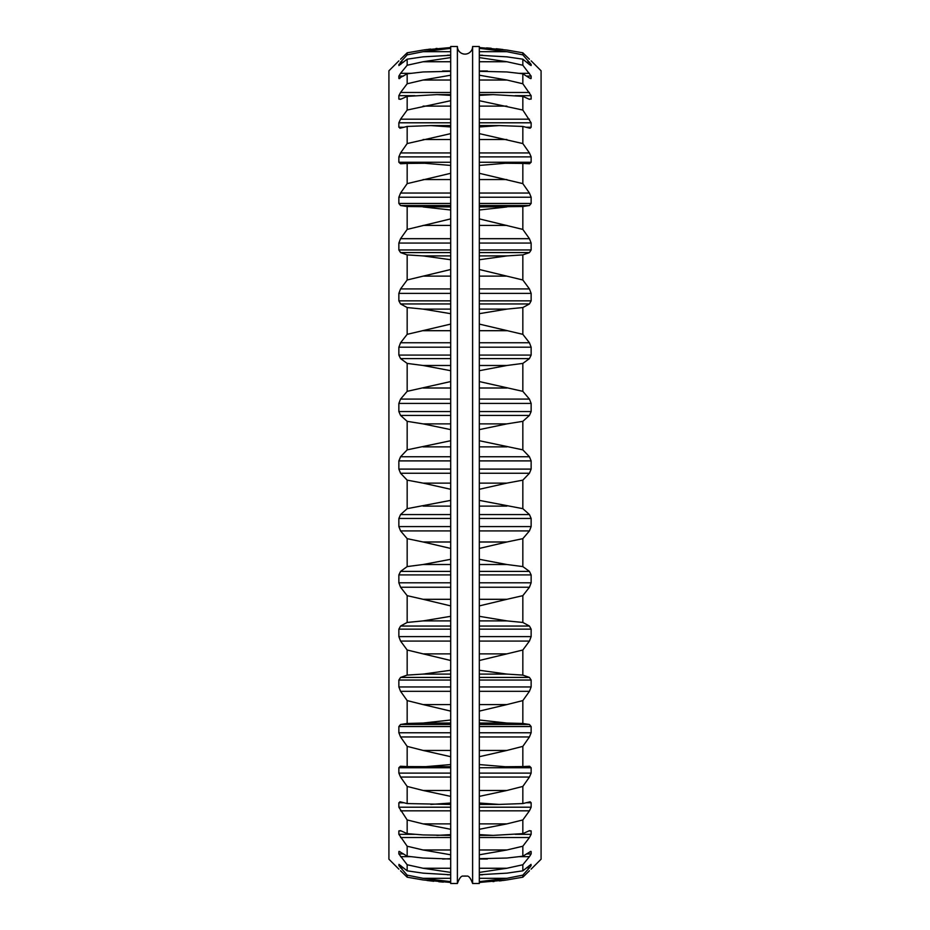 <?xml version="1.0" encoding="UTF-8"?>
<svg xmlns="http://www.w3.org/2000/svg" width="930" height="930" viewBox="0 0 930 930"><rect width="100%" height="100%" fill="white"/><g stroke="black" fill="none" stroke-linecap="round" stroke-linejoin="round"><path stroke-width="1.4" d="M531.135 869.132L541.086 859.204L541.086 70.796L531.158 60.869M479.31 473.254L529.437 473.254L531.135 469.104L531.135 460.896L529.437 456.746L522.834 449.853L522.834 421.337L529.437 415.431L531.135 411.548L531.135 403.422L529.437 399.086L522.834 391.344L522.834 363.409L529.437 358.608L531.135 355.086L531.135 347.204L529.437 342.763L522.834 334.335L522.834 307.551L529.437 303.947L531.135 300.855L531.135 293.38L529.437 288.928L522.834 279.988L522.834 254.901L529.437 252.576L531.135 249.961L531.135 243.056L529.437 238.685L522.834 229.408L522.834 206.53L529.437 205.518L531.135 203.449L531.135 197.241L529.437 193.045L522.834 183.629L522.834 163.413L529.589 163.75M529.437 473.254L522.834 480.147L522.834 508.664L529.437 514.569L531.135 518.452L531.135 526.578L529.437 530.914L522.834 538.656L522.834 566.591L529.437 571.392L531.135 574.914L531.135 582.796L529.437 587.237L522.834 595.665L522.834 622.449L529.437 626.053L531.135 629.145L531.135 636.62L529.437 641.072L522.834 650.012L522.834 675.099L529.437 677.424L531.135 680.039L531.135 686.944L529.437 691.316L522.834 700.592L522.834 723.47L529.437 724.482L531.135 726.551L531.135 732.759L529.437 736.955L522.834 746.371L522.834 766.587L529.589 766.25L531.135 767.738L531.135 773.121L529.437 777.062L522.834 786.431L522.834 803.567L530.123 801.788L531.135 802.753L531.135 807.205L529.437 810.821L522.834 819.946L522.834 833.64L529.437 830.664L531.135 830.909L529.437 830.664M479.31 837.523L529.437 837.523L531.135 834.315L531.135 830.909L528.914 830.909M529.437 837.523L522.834 846.23L522.834 856.216L530.867 851.357M519.463 856.658L529.437 856.658L531.135 853.926L531.135 851.601L530.123 851.601M529.437 856.658L522.834 864.761L522.834 870.829L531.065 864.377M526.566 867.806L529.437 867.806L531.135 865.609L530.867 864.435M529.437 867.806L522.834 875.142L522.834 877.188L529.437 870.771M529.437 59.229L522.834 52.812L522.834 54.858L531.135 64.391L531.135 65.565L529.437 64.542L522.834 59.171L522.834 65.24L531.135 76.074L531.135 78.399L529.437 77.992L522.834 73.784L522.834 83.77L531.135 95.685L531.135 99.091L528.914 99.091M530.867 78.643L530.123 78.399M529.437 99.336L522.834 96.36L522.834 110.054L531.135 122.795L531.135 127.247L530.123 128.212M529.437 128.108L522.834 126.434L522.834 143.569L529.437 152.939L531.135 156.879L531.135 162.262L529.437 163.75M479.31 483.123L506.873 483.123L522.834 480.147M479.31 500.375L522.834 508.664M479.31 489.285L506.873 483.123M479.31 541.992L506.873 541.992L522.834 538.656M479.31 559.302L506.873 564.51L522.834 566.591M479.31 548.444L506.873 541.992M479.31 599.304L506.873 599.304L522.834 595.665M479.31 616.323L506.873 620.891L522.834 622.449M479.31 605.907L506.873 599.304M479.31 653.871L506.873 653.871L522.834 650.012M479.31 670.251L506.873 674.087L522.834 675.099M479.31 660.498L506.873 653.871M479.31 704.591L506.873 704.591L522.834 700.592M479.31 720.006L506.873 723.04L522.834 723.47M479.31 711.113L506.873 704.591M479.31 750.44L506.873 750.44L522.834 746.371M479.31 764.565L505.327 766.739L522.834 766.587M479.31 756.706L506.873 750.44M479.31 790.477L506.873 790.477L522.834 786.431M479.31 803.032L499.166 804.427L522.834 803.567M479.31 796.371L506.873 790.477M479.31 823.887L506.873 823.887L522.834 819.946M479.31 834.617L493.109 835.396L522.834 833.64M479.31 829.293L506.873 823.887M479.31 849.985L506.873 849.985L522.834 846.23M479.31 858.681L506.873 858.041L522.834 856.216M479.31 854.798L506.873 849.985M479.31 868.26L506.873 868.26L522.834 864.761M479.31 874.723L506.873 873.154L522.834 870.829M479.706 872.352L506.873 868.26M479.31 878.315L506.873 878.315L522.834 875.142M479.996 882.407L506.873 879.954L522.834 877.188M479.706 881.617L506.873 878.315M506.06 880.071L502.979 880.489M501.991 880.617L499.422 880.931M494.097 881.489L492.888 881.594M522.834 52.812L506.873 50.046L480.066 47.604M486.564 47.907L491.203 48.255M496.283 48.732L502.979 49.511M479.706 48.383L506.873 51.685L522.834 54.858M479.31 55.277L506.873 56.846L522.834 59.171M479.706 57.648L506.873 61.74L522.834 65.24M479.31 71.319L506.873 71.959L522.834 73.784M479.31 75.202L506.873 80.015L522.834 83.77M479.31 95.383L493.109 94.604L522.834 96.36M479.31 100.707L522.834 110.054M479.31 126.968L499.166 125.573L522.834 126.434M479.31 133.629L522.834 143.569M479.31 165.435L505.327 163.262L522.834 163.413M479.31 173.294L522.834 183.629M479.31 206.96L522.834 206.53M479.31 218.887L522.834 229.408M479.31 209.994L506.873 206.96M479.31 255.913L506.873 255.913L522.834 254.901M479.31 269.502L522.834 279.988M479.31 259.749L506.873 255.913M479.31 309.109L506.873 309.109L522.834 307.551M479.31 324.093L522.834 334.335M479.31 313.677L506.873 309.109M479.31 365.49L506.873 365.49L522.834 363.409M479.31 381.556L522.834 391.344M479.31 370.698L506.873 365.49M479.31 423.882L506.873 423.882L522.834 421.337M479.31 440.715L522.834 449.853M479.31 429.625L506.873 423.882M479.31 46.5L479.31 883.5L472.614 883.5L472.614 46.5L479.31 46.5M472.614 883.5C468.627 872.863 466.5 877.141 465 875.886C463.5 877.141 461.373 872.863 457.386 883.5L457.386 46.5A7.614 7.614 0 0 0 465 54.114A7.614 7.614 0 0 0 472.614 46.5M457.386 46.5L450.69 46.5L450.69 883.5L457.386 883.5M450.69 500.375L407.166 508.664L407.166 480.147L400.563 473.254L398.865 469.104L450.69 469.104M407.166 480.147L423.127 483.123L450.69 483.123M450.69 489.285L423.127 483.123M407.166 508.664L400.563 514.569L450.69 514.569M450.69 559.302L423.127 564.51L407.166 566.591L407.166 538.656L400.563 530.914L398.865 526.578L398.865 518.452L400.563 514.569M407.166 538.656L423.127 541.992L450.69 541.992M450.69 548.444L423.127 541.992M407.166 566.591L400.563 571.392L450.69 571.392M450.69 616.323L423.127 620.891L407.166 622.449L407.166 595.665L400.563 587.237L398.865 582.796L398.865 574.914L400.563 571.392M407.166 595.665L423.127 599.304L450.69 599.304M450.69 605.907L423.127 599.304M407.166 622.449L400.563 626.053L450.69 626.053M450.69 670.251L423.127 674.087L407.166 675.099L407.166 650.012L400.563 641.072L398.865 636.62L398.865 629.145L400.563 626.053M407.166 650.012L423.127 653.871L450.69 653.871M450.69 660.498L423.127 653.871M407.166 675.099L400.563 677.424L450.69 677.424M450.69 720.006L423.127 723.04L407.166 723.47L407.166 700.592L400.563 691.316L398.865 686.944L398.865 680.039L400.563 677.424M407.166 700.592L423.127 704.591L450.69 704.591M450.69 711.113L423.127 704.591M407.166 723.47L400.563 724.482L450.69 724.482M426.207 766.727L450.69 766.727L407.166 766.587L407.166 746.371L400.563 736.955L398.865 732.759L398.865 726.551L400.563 724.482M407.166 746.371L423.127 750.44L450.69 750.44M450.69 756.706L423.127 750.44M424.673 766.739L450.69 764.565M407.166 766.587L400.412 766.25L398.865 767.738L398.865 773.121L450.69 773.121M450.69 804.427L407.166 803.567L407.166 786.431L400.563 777.062L398.865 773.121M407.166 786.431L423.127 790.477L450.69 790.477M450.69 796.371L423.127 790.477M430.834 804.427L450.69 803.032M407.166 803.567L400.563 801.893L398.865 802.753L398.865 807.205L450.69 807.205M399.877 801.788L400.563 801.893M450.69 835.396L423.127 834.931L407.166 833.64L407.166 819.946L398.865 807.205M407.166 819.946L423.127 823.887L450.69 823.887M450.69 829.293L423.127 823.887M436.891 835.396L450.69 834.617M407.166 833.64L400.563 830.664L398.865 830.909L400.563 830.664M401.086 830.909L398.865 830.909L398.865 834.315L414.92 834.315M450.69 859.006L423.127 858.041L407.166 856.216L407.166 846.23L398.865 834.315M407.166 846.23L423.127 849.985L450.69 849.985M450.69 854.798L423.127 849.985M442.599 859.006L450.69 858.681M407.166 856.216L399.133 851.357M399.877 851.601L398.865 851.601L398.865 853.926L403.55 853.926M450.69 874.781L423.127 873.154L407.166 870.829L407.166 864.761L398.865 853.926M407.166 864.761L423.127 868.26L450.69 868.26M450.294 872.352L423.127 868.26M447.423 874.781L450.69 874.723M407.166 870.829L398.935 864.377M399.133 864.435L398.865 865.609L400.737 865.609M449.934 882.396L423.127 879.954L407.166 877.188L407.166 875.142L398.865 865.609M407.166 875.142L423.127 878.315L450.69 878.315M450.294 881.617L423.127 878.315M407.166 877.188L400.563 870.771M398.865 869.132L388.914 859.204L388.914 70.796L398.865 60.869M443.436 882.093L438.797 881.745M433.717 881.268L427.021 880.489M450.004 47.593L423.127 50.046L407.166 52.812L400.563 59.229M423.941 49.929L427.021 49.511M428.009 49.383L430.578 49.069M435.903 48.511L437.112 48.407M407.166 52.812L407.166 54.858L423.127 51.685L450.294 48.383M407.166 54.858L400.563 62.194L403.434 62.194M450.294 57.648L423.127 61.74L407.166 65.24L407.166 59.171L398.865 65.565L400.563 62.194M407.166 59.171L423.127 56.846L450.69 55.277M407.166 65.24L400.563 73.342L410.537 73.342M450.69 75.202L423.127 80.015L407.166 83.77L407.166 73.784L398.865 78.399L398.865 76.074L400.563 73.342M399.133 78.643L399.877 78.399M407.166 73.784L423.127 71.959L450.69 71.319M407.166 83.77L400.563 92.477L450.69 92.477M450.69 100.707L407.166 110.054L407.166 96.36L400.563 99.336L398.865 99.091L398.865 95.685L400.563 92.477M400.563 99.336L398.865 99.091L401.086 99.091M407.166 96.36L436.891 94.604L450.69 95.383M407.166 110.054L400.563 119.18L450.69 119.18M450.69 133.629L407.166 143.569L407.166 126.434L400.563 128.108L398.865 127.247L398.865 122.795L400.563 119.18M400.563 128.108L399.877 128.212M407.166 126.434L430.834 125.573L450.69 126.968M407.166 143.569L400.563 152.939L450.69 152.939M450.69 173.294L407.166 183.629L407.166 163.413L400.563 163.75L398.865 162.262L398.865 156.879L400.563 152.939M407.166 163.413L424.673 163.262L450.69 165.435M407.166 183.629L400.563 193.045L450.69 193.045M450.69 218.887L407.166 229.408L407.166 206.53L400.563 205.518L398.865 203.449L398.865 197.241L400.563 193.045M407.166 206.53L450.69 206.96M450.69 209.994L423.127 206.96M407.166 229.408L400.563 238.685L450.69 238.685M450.69 269.502L407.166 279.988L407.166 254.901L400.563 252.576L398.865 249.961L398.865 243.056L400.563 238.685M407.166 254.901L423.127 255.913L450.69 255.913M450.69 259.749L423.127 255.913M407.166 279.988L400.563 288.928L450.69 288.928M450.69 324.093L407.166 334.335L407.166 307.551L400.563 303.947L398.865 300.855L398.865 293.38L400.563 288.928M407.166 307.551L423.127 309.109L450.69 309.109M450.69 313.677L423.127 309.109M407.166 334.335L400.563 342.763L450.69 342.763M450.69 381.556L407.166 391.344L407.166 363.409L400.563 358.608L398.865 355.086L398.865 347.204L400.563 342.763M407.166 363.409L423.127 365.49L450.69 365.49M450.69 370.698L423.127 365.49M407.166 391.344L400.563 399.086L450.69 399.086M450.69 440.715L407.166 449.853L407.166 421.337L400.563 415.431L398.865 411.548L398.865 403.422L400.563 399.086M407.166 421.337L423.127 423.882L450.69 423.882M450.69 429.625L423.127 423.882M407.166 449.853L400.563 456.746L450.69 456.746M398.865 469.104L398.865 460.896L400.563 456.746M479.31 460.896L531.135 460.896M479.31 469.104L531.135 469.104M479.31 506.118L506.873 506.118M479.31 514.569L529.437 514.569M479.31 518.452L531.135 518.452M479.31 526.578L531.135 526.578M479.31 530.914L529.437 530.914M479.31 564.51L506.873 564.51M479.31 571.392L529.437 571.392M479.31 574.914L531.135 574.914M479.31 582.796L531.135 582.796M479.31 587.237L529.437 587.237M479.31 620.891L506.873 620.891M479.31 626.053L529.437 626.053M479.31 629.145L531.135 629.145M479.31 636.62L531.135 636.62M479.31 641.072L529.437 641.072M479.31 674.087L506.873 674.087M479.31 677.424L529.437 677.424M479.31 680.039L531.135 680.039M479.31 686.944L531.135 686.944M479.31 691.316L529.437 691.316M479.31 723.04L506.873 723.04M479.31 724.482L529.437 724.482M479.31 726.551L531.135 726.551M479.31 732.759L531.135 732.759M479.31 736.955L529.437 736.955M505.327 766.739L503.793 766.727M479.31 767.738L531.135 767.738M479.31 773.121L531.135 773.121M479.31 777.062L529.437 777.062M526.02 802.753L531.135 802.753M479.31 807.205L531.135 807.205M479.31 810.821L529.437 810.821M515.081 834.315L531.135 834.315M526.45 853.926L531.135 853.926M529.263 865.609L531.135 865.609M479.31 51.685L506.873 51.685M526.566 62.194L529.437 62.194M529.263 64.391L531.135 64.391M479.31 61.74L506.873 61.74M519.463 73.342L529.437 73.342M526.45 76.074L531.135 76.074M479.31 80.015L506.873 80.015M479.31 92.477L529.437 92.477M515.081 95.685L531.135 95.685M479.31 106.113L506.873 106.113M479.31 119.18L529.437 119.18M479.31 122.795L531.135 122.795M526.02 127.247L531.135 127.247M479.31 139.523L506.873 139.523M479.31 152.939L529.437 152.939M479.31 156.879L531.135 156.879M479.31 162.262L531.135 162.262M505.327 163.262L503.793 163.273M479.31 179.56L506.873 179.56M479.31 193.045L529.437 193.045M479.31 197.241L531.135 197.241M479.31 203.449L531.135 203.449M479.31 205.518L529.437 205.518M479.31 225.409L506.873 225.409M479.31 238.685L529.437 238.685M479.31 243.056L531.135 243.056M479.31 249.961L531.135 249.961M479.31 252.576L529.437 252.576M479.31 276.129L506.873 276.129M479.31 288.928L529.437 288.928M479.31 293.38L531.135 293.38M479.31 300.855L531.135 300.855M479.31 303.947L529.437 303.947M479.31 330.696L506.873 330.696M479.31 342.763L529.437 342.763M479.31 347.204L531.135 347.204M479.31 355.086L531.135 355.086M479.31 358.608L529.437 358.608M479.31 388.008L506.873 388.008M479.31 399.086L529.437 399.086M479.31 403.422L531.135 403.422M479.31 411.548L531.135 411.548M479.31 415.431L529.437 415.431M479.31 446.877L506.873 446.877M479.31 456.746L529.437 456.746M400.563 473.254L450.69 473.254M423.127 506.118L450.69 506.118M398.865 518.452L450.69 518.452M398.865 526.578L450.69 526.578M400.563 530.914L450.69 530.914M423.127 564.51L450.69 564.51M398.865 574.914L450.69 574.914M398.865 582.796L450.69 582.796M400.563 587.237L450.69 587.237M423.127 620.891L450.69 620.891M398.865 629.145L450.69 629.145M398.865 636.62L450.69 636.62M400.563 641.072L450.69 641.072M423.127 674.087L450.69 674.087M398.865 680.039L450.69 680.039M398.865 686.944L450.69 686.944M400.563 691.316L450.69 691.316M423.127 723.04L450.69 723.04M398.865 726.551L450.69 726.551M398.865 732.759L450.69 732.759M400.563 736.955L450.69 736.955M398.865 767.738L450.69 767.738M400.563 777.062L450.69 777.062M398.865 802.753L403.98 802.753M400.563 810.821L450.69 810.821M400.563 837.523L450.69 837.523M400.563 856.658L410.537 856.658M400.563 867.806L403.434 867.806M423.127 51.685L450.69 51.685M398.865 64.391L400.737 64.391M423.127 61.74L450.69 61.74M398.865 76.074L403.55 76.074M423.127 80.015L450.69 80.015M398.865 95.685L414.92 95.685M423.127 106.113L450.69 106.113M398.865 122.795L450.69 122.795M398.865 127.247L403.98 127.247M423.127 139.523L450.69 139.523M398.865 156.879L450.69 156.879M398.865 162.262L450.69 162.262M426.207 163.273L424.673 163.262M423.127 179.56L450.69 179.56M398.865 197.241L450.69 197.241M398.865 203.449L450.69 203.449M400.563 205.518L450.69 205.518M423.127 225.409L450.69 225.409M398.865 243.056L450.69 243.056M398.865 249.961L450.69 249.961M400.563 252.576L450.69 252.576M423.127 276.129L450.69 276.129M398.865 293.38L450.69 293.38M398.865 300.855L450.69 300.855M400.563 303.947L450.69 303.947M423.127 330.696L450.69 330.696M398.865 347.204L450.69 347.204M398.865 355.086L450.69 355.086M400.563 358.608L450.69 358.608M423.127 388.008L450.69 388.008M398.865 403.422L450.69 403.422M398.865 411.548L450.69 411.548M400.563 415.431L450.69 415.431M423.127 446.877L450.69 446.877M398.865 460.896L450.69 460.896M499.166 804.427L479.31 804.427M493.109 835.396L479.31 835.396M487.401 859.006L479.31 859.006M482.577 874.781L479.31 874.781M482.577 55.219L479.31 55.219M487.401 70.994L479.31 70.994M493.109 94.604L479.31 94.604M499.166 125.573L479.31 125.573M450.69 55.219L447.423 55.219M450.69 70.994L442.599 70.994M450.69 94.604L436.891 94.604M450.69 125.573L430.834 125.573"/></g></svg>

